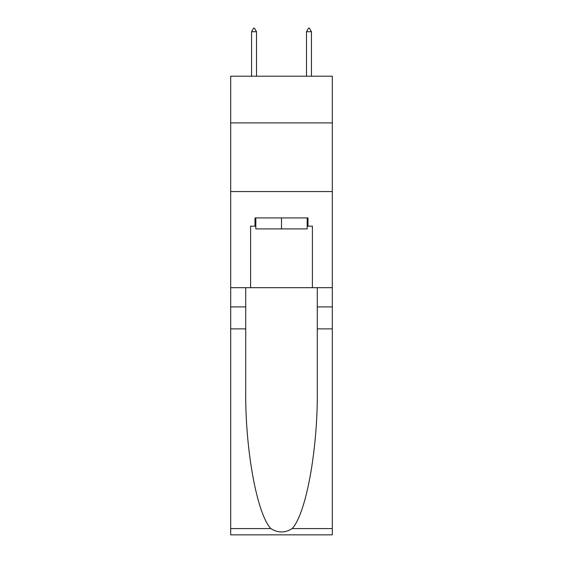 <?xml version="1.0" encoding="UTF-8"?>
<svg xmlns="http://www.w3.org/2000/svg" width="563" height="563" viewBox="0 0 563 563"><rect width="100%" height="100%" fill="white"/><g stroke="black" fill="none" stroke-linecap="round" stroke-linejoin="round"><path stroke-width="0.84" d="M332.311 122.896L332.311 76.209L230.689 76.209L230.689 122.896L332.311 122.896L332.311 287.679L312.395 287.679L312.395 226.164L308.003 226.164L308.003 217.923L254.997 217.923L254.997 226.164L255.82 226.164M230.689 328.876L245.728 328.876L245.728 390.11C244.996 448.641 256.876 514.026 270.873 528.587C277.953 533.105 285.033 533.105 292.127 528.587L332.311 528.587L332.311 534.85L230.689 534.85L230.689 122.896M307.18 217.923L307.18 228.909L255.82 228.909L255.82 217.923M281.5 217.923L281.5 228.909M292.127 528.587C306.124 514.026 318.004 448.641 317.272 390.11L317.272 287.679M317.272 328.876L332.311 328.876L332.311 287.679M245.728 287.679L245.728 328.876M332.311 528.587L332.311 328.876M230.689 287.679L250.605 287.679L250.605 226.164L254.997 226.164M230.689 191.561L332.311 191.561M250.605 287.679L312.395 287.679M307.18 226.164L308.003 226.164M256.51 31.718L254.448 28.15L253.624 28.15L251.562 31.718L256.51 31.718L256.51 76.209M251.562 31.718L251.562 76.209M308.552 28.15L309.376 28.15L311.438 31.718L306.49 31.718L308.552 28.15M311.438 76.209L311.438 31.718M306.49 76.209L306.49 31.718M317.272 306.905L332.311 306.905M245.728 306.905L230.689 306.905M230.689 528.587L270.873 528.587"/></g></svg>

